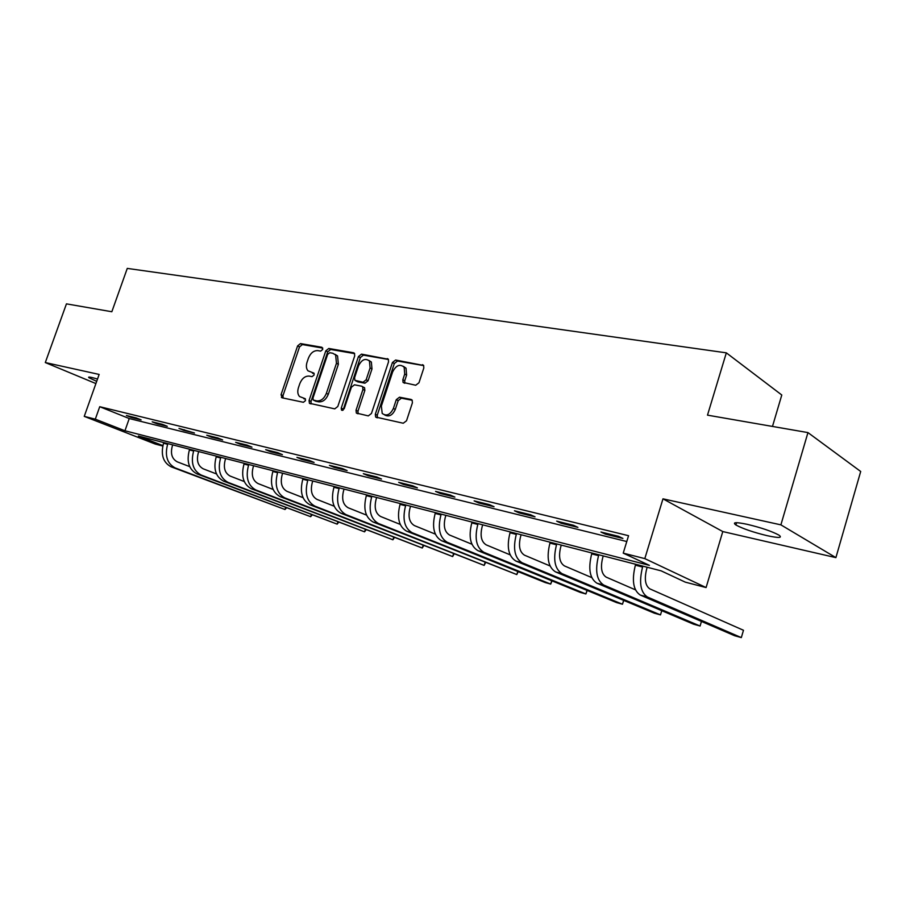 <?xml version="1.0" encoding="UTF-8"?>
<svg xmlns="http://www.w3.org/2000/svg" width="906" height="906" viewBox="0 0 906 906"><rect width="100%" height="100%" fill="white"/><g stroke="black" fill="none" stroke-linecap="round" stroke-linejoin="round"><path stroke-width="1.36" d="M322.729 349.456L321.936 347.281L300.486 343.578L297.587 345.922L281.053 394.688L282.106 397.813L303.397 402.287L305.481 400.645L305.231 398.719L299.524 396.522C297.666 394.359 297.293 391.426 298.425 387.723L299.807 383.623C301.992 378.391 305.129 375.877 309.24 376.103L312.038 376.647L314.122 374.993L313.918 373.125L307.961 370.803C306.251 368.674 305.934 365.831 307.021 362.298L308.402 358.21C310.565 352.989 313.714 350.463 317.836 350.622L320.645 351.12L322.729 349.456M747.325 524.348C735.853 521.969 732.048 522.173 735.899 524.982C742.784 528.708 753.192 532.275 767.122 535.673C778.854 538.175 782.795 537.983 778.922 535.106C771.878 531.324 761.346 527.734 747.325 524.348M97.52 379.014L91.914 377.508C88.935 376.862 87.961 376.941 89.014 377.757L96.704 381.335M415.718 385.254L418.98 382.751L423.815 367.995L423.634 365.469L395.616 360.033L392.434 362.513L375.322 414.28L375.65 417.066L403.261 423.238L406.522 420.769L412.4 402.83L412.151 400.158L411.064 399.444L399.512 397.202L396.284 399.659L393.385 408.47C390.18 414.869 386.443 416.522 382.196 413.419L381.369 406.035L392.649 371.89C396.069 365.254 399.908 363.68 404.155 367.19L404.71 374.065L402.83 379.784L403.057 382.4L415.718 385.254M807.948 432.592L860.7 471.482L835.898 557.632L780.893 524.857L807.948 432.592L707.495 415.152L726.329 352.842L127.27 268.403L111.834 311.743L66.444 303.861L45.3 362.559L99.15 374.438L84.247 416.375L95.311 419.172L99.728 406.703L628.56 535.706L623.226 553.136L644.812 558.617L706.091 587.564L685.276 582.139L661.131 570.848L138.369 436.024L162.854 445.593M780.893 524.857L662.977 498.832L644.812 558.617M354.699 355.911L354.461 353.329L353.499 352.751L328.776 348.47L325.786 350.86L309.071 400.509L309.422 403.283L334.744 408.866L337.802 406.488L354.699 355.911M361.517 354.133L388.334 359.263L388.538 361.834L371.449 413.476L368.289 415.899L356.352 413.057L356.024 410.271L362.932 389.467L362.66 386.783L361.709 386.205L354.484 384.812L351.392 387.224L344.223 408.731L341.483 410.056L341.245 408.108L358.436 356.568L361.517 354.133L363.419 355.141L388.459 359.489M45.3 362.559L95.9 383.578M772.478 426.432L781.787 395.005L726.329 352.842M99.728 406.703L129.241 418.538L626.782 541.528M131.291 417.462L141.109 419.874L136.206 417.904L126.387 415.492L131.291 417.462L131.54 416.76M157.1 423.815L167.282 426.318L162.378 424.325L152.197 421.834L157.1 423.815L157.361 423.091M183.884 430.407L194.45 433L178.98 428.402L183.884 430.407L184.133 429.671M211.676 437.247L222.65 439.942L217.746 437.926L206.772 435.231L211.676 437.247L211.936 436.499M240.543 444.348L251.947 447.156L247.066 445.118L235.651 442.321L240.543 444.348L240.803 443.589M270.543 451.732L282.4 454.653L277.542 452.604L265.673 449.693L270.543 451.732L270.815 450.95M301.766 459.41L314.099 462.445L309.263 460.395L296.908 457.36L301.766 459.41L302.026 458.617M334.257 467.405L347.111 470.576L342.298 468.504L329.433 465.344L334.257 467.405L334.529 466.601M368.108 475.741L381.517 479.036L376.737 476.964L363.317 473.668L368.108 475.741L368.391 474.914M403.419 484.427L417.406 487.87L412.672 485.786L398.663 482.343L403.419 484.427L403.691 483.578M440.271 493.498L454.88 497.088L450.191 495.004L435.571 491.403L440.271 493.498L440.554 492.626M478.776 502.977L494.042 506.726L489.421 504.631L474.121 500.871L478.776 502.977L479.059 502.083M519.036 512.875L535.016 516.816L530.463 514.71L514.449 510.78L519.036 512.875L519.319 511.969M561.176 523.249L577.926 527.371L573.453 525.265L556.68 521.143L561.176 523.249L561.471 522.32M605.344 534.121L622.909 538.447L618.538 536.329L600.938 532.015L605.344 534.121L605.638 533.17M662.977 498.832L722.784 531.562L835.898 557.632M722.784 531.562L706.091 587.564M162.752 446.024L155.254 444.065L84.247 416.375M95.311 419.172L124.949 430.769L649.398 565.367L623.226 553.136M129.241 418.538L124.949 430.769M314.156 373.544L312.479 373.227M305.481 399.093L303.861 398.765M322.785 348.097L302.411 344.563L299.512 346.907L283 395.594L283.114 398.028M354.642 353.623L330.69 349.467L327.7 351.845L311.018 401.426L311.154 403.917M329.75 352.717L327.655 354.393L312.966 398.051L313.204 399.988L316.738 400.916C320.939 401.211 324.144 398.685 326.375 393.351L336.454 363.295L335.639 354.959L332.751 353.249L329.75 352.717M315.265 401.007L313.748 400.293M335.016 354.314L337.553 355.945L338.368 364.28L328.312 394.291C326.092 399.614 322.876 402.128 318.685 401.834L315.696 401.222M363.317 387.122L364.574 387.745L364.858 390.429L357.961 411.199L358.13 413.77M363.419 355.141L360.339 357.564L343.068 410.203M370.078 367.961L369.455 361.03C365.378 357.904 361.721 359.523 358.516 365.877L354.597 377.632L354.869 380.305L363.034 382.241L366.149 379.807L370.078 367.961L371.992 368.957L371.358 362.026L368.912 360.418M356.941 381.437L355.798 380.86M371.992 368.957L368.062 380.792L364.948 383.204L357.711 381.834M403.43 366.352L406.047 368.21L406.601 375.073L404.722 380.78L404.846 383.238M384.756 415.005C389.002 417.179 392.513 415.322 395.299 409.421L393.385 408.47M412.241 400.282L401.415 398.176L398.187 400.633L395.299 409.421M423.714 365.605L397.508 361.052L394.325 363.521L377.247 415.22L377.44 417.813M172.729 444.88L172.299 446.126C170.305 453.747 171.993 458.991 177.35 461.879L189.705 466.624M163.771 442.57L163.544 443.238C160.566 454.676 163.103 462.547 171.177 466.839L284.994 509.5L175.243 467.949C167.18 463.646 164.643 455.763 167.621 444.291L167.859 443.623M286.489 507.926L284.994 509.5L285.639 507.609M198.731 451.584L198.301 452.853C196.274 460.61 197.938 465.944 203.295 468.855L216.489 473.94M189.637 449.24L189.399 449.92C186.376 461.562 188.89 469.557 196.953 473.883L310.656 516.703L201.166 475.038C193.114 470.701 190.6 462.694 193.635 451.007L193.861 450.327M312.128 515.016L310.656 516.703L311.313 514.699M225.685 458.538L225.243 459.829C223.193 467.734 224.835 473.147 230.181 476.08L244.269 481.55M216.443 456.16L216.206 456.839C213.137 468.708 215.617 476.816 223.657 481.177L337.157 524.144L228.029 482.377C219.988 478.006 217.508 469.874 220.588 457.972L220.826 457.281M338.618 522.32L337.157 524.144L337.859 522.026M253.646 465.752L253.193 467.066C251.121 475.118 252.74 480.622 258.051 483.566L273.102 489.455M244.235 463.328L243.997 464.031C240.883 476.114 243.329 484.359 251.347 488.753L364.563 531.833L255.877 489.987C247.87 485.582 245.424 477.326 248.55 465.197L248.788 464.495M366.013 529.874L364.563 531.833L365.299 529.591M282.661 473.238L282.208 474.574C280.09 482.773 281.687 488.368 286.976 491.346L303.046 497.666M273.091 470.769L272.853 471.482C269.682 483.804 272.094 492.173 280.079 496.601L392.91 539.795L284.778 497.881C276.806 493.453 274.405 485.061 277.576 472.705L277.814 471.981M394.337 537.666L392.91 539.795L393.691 537.417M312.785 481.007L312.332 482.377C310.18 490.735 311.743 496.42 317.009 499.421L334.167 506.216M303.057 478.493L302.808 479.229C299.592 491.788 301.958 500.293 309.897 504.755L422.253 548.028L314.79 506.092C306.851 501.63 304.495 493.091 307.723 480.497L307.961 479.761M423.668 545.729L422.253 548.028L423.079 545.503M344.099 489.081L343.634 490.486C341.46 499.013 342.989 504.789 348.221 507.802L366.534 515.118M334.201 486.533L333.952 487.269C330.679 500.078 333 508.73 340.894 513.226L452.649 556.567L345.967 514.608C338.085 510.112 335.775 501.437 339.059 488.594L339.308 487.847M454.031 554.076L452.649 556.567L453.51 553.86M376.67 497.485L376.205 498.912C373.985 507.609 375.48 513.487 380.667 516.522L400.226 524.404M366.59 494.88L366.341 495.639C363.023 508.708 365.277 517.507 373.113 522.026L484.144 565.401L378.391 523.475C370.565 518.945 368.323 510.123 371.653 497.02L371.902 496.25M485.514 562.705L484.144 565.401L485.061 562.524M410.577 506.228L410.101 507.688C407.847 516.567 409.297 522.535 414.438 525.605L435.322 534.11M400.305 503.577L400.056 504.359C396.681 517.7 398.878 526.646 406.635 531.188L516.805 574.574L412.139 532.694C404.382 528.141 402.207 519.172 405.582 505.786L405.843 505.004M518.153 571.629L516.805 574.574L517.779 571.482M445.888 515.333L445.412 516.828C443.125 525.899 444.518 531.969 449.603 535.05L471.924 544.234M435.435 512.637L435.174 513.43C431.743 527.054 433.872 536.159 441.55 540.735L545.174 582.535L550.701 584.087L447.281 542.298C439.614 537.722 437.507 528.594 440.95 514.925L441.199 514.132M552.014 580.882L550.701 584.087L551.731 580.769M482.717 524.834L482.23 526.352C479.908 535.627 481.245 541.811 486.262 544.902L510.123 554.834M472.06 522.082L471.8 522.898C468.311 536.816 470.35 546.08 477.938 550.678L580.157 592.354L585.888 593.962L483.906 552.309C476.341 547.711 474.314 538.424 477.813 524.449L478.074 523.634M587.19 590.463L585.888 593.962L586.997 590.384M521.143 534.744L520.656 536.307C518.289 545.774 519.568 552.071 524.506 555.185L550.021 565.944M510.282 531.947L510.021 532.773C506.465 546.998 508.425 556.431 515.888 561.052L616.51 602.558L622.467 604.234L522.128 562.762C514.687 558.13 512.739 548.674 516.307 534.393L516.567 533.566M623.747 600.395L622.467 604.234L623.645 600.35M561.29 545.095L560.791 546.692C558.379 556.375 559.602 562.785 564.449 565.922L591.754 577.598M550.214 542.241L549.942 543.09C546.329 557.643 548.187 567.235 555.525 571.89L654.302 613.169L660.497 614.902L562.037 573.668C554.732 569.013 552.887 559.387 556.51 544.789L556.771 543.94M660.497 614.902L661.765 610.689M603.26 555.922L602.75 557.552C600.304 567.462 601.448 573.996 606.193 577.145L635.446 589.84M591.958 553.011L591.686 553.883C588.005 568.764 589.761 578.538 596.941 583.204L693.634 624.211L700.089 626.023L603.758 585.072C596.601 580.406 594.868 570.599 598.56 555.65L598.821 554.778M700.089 626.023L701.448 621.425M647.178 567.258L646.68 568.923C644.177 579.07 645.242 585.718 649.862 588.877L743.475 630.27L741.323 637.598L647.405 596.997C640.429 592.32 638.821 582.332 642.569 567.031L642.841 566.137M741.323 637.598L734.596 635.706L640.27 595.049C633.26 590.372 631.629 580.406 635.378 565.174L635.65 564.279M283 395.594L281.053 394.688M299.512 346.907L297.587 345.922M302.411 344.563L300.486 343.578M311.018 401.426L309.071 400.509M327.7 351.845L325.786 350.86M330.69 349.467L328.776 348.47M354.337 353.193L353.499 352.751M318.685 401.834L316.738 400.916M328.312 394.291L326.375 393.351M338.368 364.28L336.454 363.295M388.176 359.082L387.27 358.595M357.961 411.199L356.024 410.271M364.858 390.429L362.932 389.467M343.181 409.036L341.245 408.108M360.339 357.564L358.436 356.568M364.948 383.204L363.034 382.241M368.062 380.792L366.149 379.807M404.722 380.78L402.83 379.784M406.601 375.073L404.71 374.065M398.187 400.633L396.284 399.659M401.415 398.176L399.512 397.202M411.924 399.897L411.064 399.444M377.247 415.22L375.322 414.28M394.325 363.521L392.434 362.513M397.508 361.052L395.616 360.033M423.442 365.22L422.456 364.676M163.544 443.238L167.621 444.291M171.177 466.839L175.243 467.949M189.399 449.92L193.635 451.007M196.953 473.883L201.166 475.038M216.206 456.839L220.588 457.972M223.657 481.177L228.029 482.377M243.997 464.031L248.55 465.197M251.347 488.753L255.877 489.987M272.853 471.482L277.576 472.705M280.079 496.601L284.778 497.881M302.808 479.229L307.723 480.497M309.897 504.755L314.79 506.092M333.952 487.269L339.059 488.594M340.894 513.226L345.967 514.608M366.341 495.639L371.653 497.02M373.113 522.026L378.391 523.475M400.056 504.359L405.582 505.786M406.635 531.188L412.139 532.694M435.174 513.43L440.95 514.925M441.55 540.735L447.281 542.298M471.8 522.898L477.813 524.449M477.938 550.678L483.906 552.309M510.021 532.773L516.307 534.393M515.888 561.052L522.128 562.762M549.942 543.09L556.51 544.789M555.525 571.89L562.037 573.668M591.686 553.883L598.56 555.65M596.941 583.204L603.758 585.072M635.378 565.174L642.569 567.031M640.27 595.049L647.405 596.997M735.899 524.982L736.578 522.683M89.014 377.757L89.264 377.077M282.31 397.859L281.404 397.44M310.441 403.759L309.422 403.283M337.553 355.945L335.639 354.959M357.61 413.657L356.352 413.057M364.574 387.745L362.66 386.783M342.242 410.418L341.483 410.056M371.358 362.026L369.455 361.03M404.54 383.17L403.057 382.4M406.047 368.21L404.155 367.19M377.009 417.723L375.65 417.066"/></g></svg>
